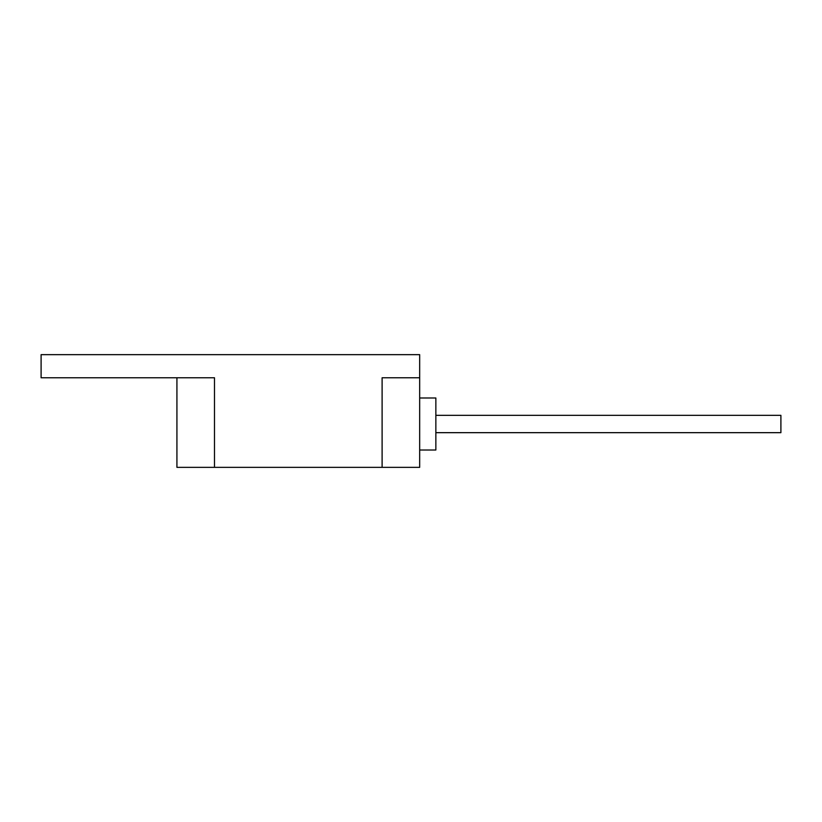<?xml version="1.0" encoding="UTF-8"?>
<svg xmlns="http://www.w3.org/2000/svg" width="822" height="822" viewBox="0 0 822 822"><rect width="100%" height="100%" fill="white"/><g stroke="black" fill="none" stroke-linecap="round" stroke-linejoin="round"><path stroke-width="1.23" d="M435.855 415.336L780.9 415.336L780.9 432.67L435.855 432.67M419.672 397.992L435.855 397.992L435.855 450.014L419.672 450.014M382.107 467.348L382.107 377.771L419.672 377.771L419.672 467.348L176.925 467.348L176.925 377.771M214.491 467.348L214.491 377.771L41.1 377.771L41.1 354.652L419.672 354.652L419.672 377.771"/></g></svg>
